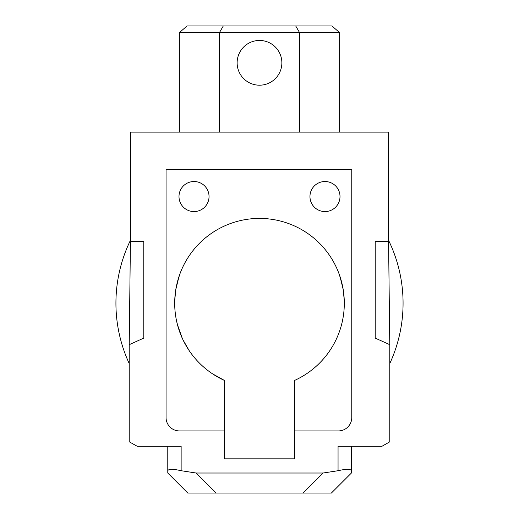 <?xml version="1.0" encoding="UTF-8"?>
<svg xmlns="http://www.w3.org/2000/svg" width="519" height="519" viewBox="0 0 519 519"><rect width="100%" height="100%" fill="white"/><g stroke="black" fill="none" stroke-linecap="round" stroke-linejoin="round"><path stroke-width="0.78" d="M381.913 446.308L389.782 441.805L389.782 344.674L375.211 338.096L375.211 241.316L388.569 241.316L388.569 132.124L130.431 132.124L130.431 241.316L143.789 241.316L143.789 338.096L129.218 344.674L129.218 441.792L137.282 446.308L181.137 446.308L181.137 470.72L196.111 473.017L323.084 473.017L338.057 470.72L338.057 446.308L381.913 446.308M388.569 240.342A143.568 143.568 0 0 1 389.782 363.54M129.218 363.54A143.568 143.568 0 0 1 130.431 240.342M212.537 373.829L224.442 380.44A84.805 84.805 0 0 1 259.5 218.415A84.805 84.805 0 0 1 294.558 380.44L294.558 458.841L224.442 458.841L224.442 430.926L179.412 430.926A13.358 13.358 0 0 1 166.061 417.568L166.061 169.363L351.765 169.363L351.765 417.568A13.358 13.358 0 0 1 338.407 430.926L294.558 430.926M339.517 275.128L342.702 286.812M342.812 287.39L343.643 292.645M343.714 293.222L344.259 300.417M344.285 304.887L344.298 302.311M344.259 300.423L343.221 289.719L340.185 277.107M224.442 430.926L224.442 380.44L212.595 373.868M189.072 350.461L183.097 340.023M324.985 211.57A15.025 15.025 0 0 0 337.992 189.033A15.025 15.025 0 0 0 311.971 189.033A15.025 15.025 0 0 0 324.985 211.57M194.015 211.57A15.025 15.025 0 0 0 207.029 189.033A15.025 15.025 0 0 0 181.008 189.033A15.025 15.025 0 0 0 194.015 211.57M197.778 25.95L323.214 25.95M351.415 446.308L351.415 473.017L331.382 493.05L187.813 493.05L167.78 473.017L167.78 446.308M177.511 324.888L176.466 320.463M174.708 301.649L175.351 292.697M175.169 312.172L175.701 316.24M177.492 324.803L182.169 338.025M339.634 132.124L339.634 32.626L179.366 32.626L179.366 132.124M179.366 32.626L187.08 25.95L223.293 25.95L219.433 32.626L219.433 132.124M259.5 85.194A22.369 22.369 0 0 1 240.128 51.641A22.369 22.369 0 0 1 278.872 51.641A22.369 22.369 0 0 1 259.5 85.194M339.634 32.626L331.92 25.95L295.707 25.95L299.567 32.626L299.567 132.124M389.782 344.674L388.569 241.316M129.218 344.674L130.431 241.316M351.415 470.72C350.61 468.858 346.16 468.858 338.057 470.72M181.137 470.72C173.041 468.858 168.591 468.858 167.78 470.72M179.483 275.128L176.298 286.812M174.715 304.887L174.702 302.311M174.741 300.423L175.779 289.719L178.815 277.107M303.051 493.05L323.084 473.017M196.111 473.017L216.144 493.05"/></g></svg>
